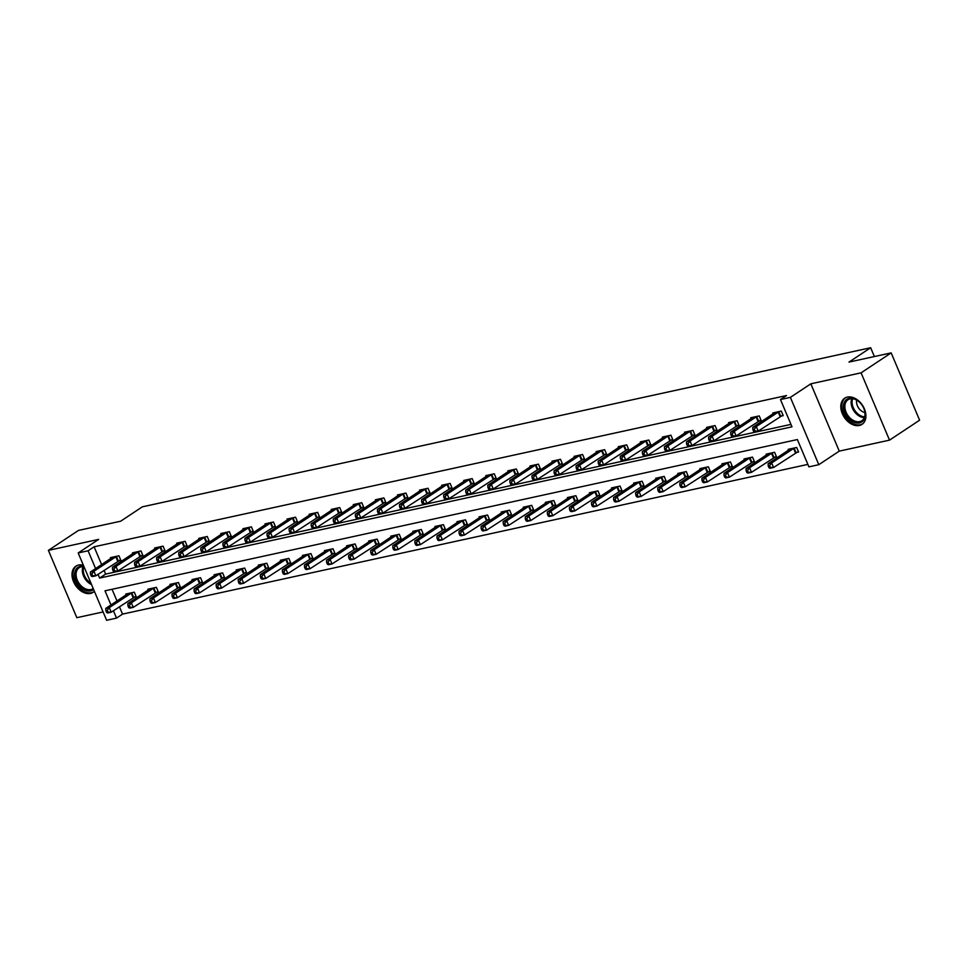 <?xml version="1.0" encoding="UTF-8"?>
<svg xmlns="http://www.w3.org/2000/svg" width="968" height="968" viewBox="0 0 968 968"><rect width="100%" height="100%" fill="white"/><g stroke="black" fill="none" stroke-linecap="round" stroke-linejoin="round"><path stroke-width="1.45" d="M83.369 565.227A15.682 10.914 -123.5 0 0 78.565 565.046A15.682 10.914 -123.5 0 0 75.891 566.159A15.682 10.914 -123.5 0 0 74.403 583.486A15.682 10.914 -123.5 0 0 90.544 593.42A15.682 10.914 -123.5 0 0 93.218 592.295A15.682 10.914 -123.5 0 0 94.392 591.339M859.354 425.472A15.682 10.914 -123.5 0 0 862.028 424.347A15.682 10.914 -123.5 0 0 863.516 407.02A15.682 10.914 -123.5 0 0 847.363 397.086A15.682 10.914 -123.5 0 0 844.689 398.211A15.682 10.914 -123.5 0 0 843.201 415.538A15.682 10.914 -123.5 0 0 859.354 425.472M119.427 606.755L122.549 614.111L116.523 618.104L106.613 620.27L78.19 552.958L88.088 550.792L95.602 568.579M874.382 356.551L870.655 347.73L142.32 506.845L120.661 521.207L78.481 530.416L48.4 550.369L76.835 617.681L103.104 611.945M870.655 347.73L848.984 362.092L891.165 352.884L919.6 420.197L889.519 440.137L861.084 372.837L810.833 383.812L790.384 397.376L818.807 464.688L808.909 466.854L797.378 439.557L105.004 590.819L110.981 604.964M810.833 383.812L839.268 451.124L889.519 440.137M839.268 451.124L818.807 464.688M122.549 614.111L807.869 464.398M891.165 352.884L861.084 372.837M112.046 589.282L116.995 600.971M796.301 452.516L798.588 452.02L796.676 447.47L788.182 449.334L788.545 450.193M774.218 457.344L776.517 456.848L774.594 452.298L766.099 454.149L766.462 455.008M752.148 462.172L754.435 461.663L752.511 457.114L744.017 458.977L744.38 459.836M730.066 466.987L732.352 466.491L730.441 461.942L721.946 463.793L722.31 464.652M707.983 471.815L710.282 471.319L708.358 466.77L699.864 468.621L700.227 469.48M685.913 476.643L688.2 476.135L686.276 471.585L677.781 473.449L678.144 474.308M663.83 481.459L666.117 480.963L664.193 476.413L655.711 478.265L656.074 479.124M641.748 486.287L644.035 485.779L642.123 481.241L633.629 483.092L633.992 483.952M619.665 491.103L621.964 490.607L620.04 486.057L611.546 487.908L611.909 488.779M597.595 495.931L599.882 495.434L597.958 490.885L589.464 492.736L589.827 493.595M575.512 500.759L577.799 500.25L575.875 495.701L567.393 497.564L567.756 498.423M553.43 505.574L555.729 505.078L553.805 500.529L545.311 502.38L545.674 503.239M531.347 510.402L533.646 509.906L531.722 505.356L523.228 507.208L523.591 508.067M509.277 515.23L511.564 514.722L509.64 510.172L501.158 512.036L501.521 512.895M487.194 520.046L489.481 519.55L487.569 515L479.075 516.851L479.438 517.711M465.112 524.874L467.411 524.366L465.487 519.828L456.993 521.679L457.356 522.538M443.041 529.69L445.328 529.193L443.404 524.644L434.91 526.495L435.273 527.366M420.959 534.518L423.246 534.021L421.322 529.472L412.84 531.323L413.203 532.182M398.876 539.345L401.175 538.837L399.252 534.288L390.757 536.151L391.12 537.01M376.794 544.161L379.093 543.665L377.169 539.115L368.675 540.967L369.038 541.826M354.724 548.989L357.01 548.493L355.087 543.943L346.592 545.795L346.967 546.654M332.641 553.817L334.928 553.309L333.016 548.759L324.522 550.623L324.885 551.482M310.559 558.633L312.858 558.137L310.934 553.587L302.439 555.438L302.803 556.298M288.488 563.461L290.775 562.952L288.851 558.415L280.357 560.266L280.72 561.125M266.406 568.276L268.693 567.78L266.769 563.231L258.287 565.082L258.65 565.953M244.323 573.104L246.61 572.608L244.698 568.059L236.204 569.91L236.567 570.769M222.241 577.932L224.54 577.424L222.616 572.875L214.122 574.738L214.485 575.597M200.17 582.748L202.457 582.252L200.533 577.702L192.039 579.554L192.402 580.413M178.088 587.576L180.375 587.068L178.463 582.53L169.969 584.382L170.332 585.241M156.005 592.392L158.304 591.896L156.38 587.346L147.886 589.209L148.249 590.069M133.935 597.22L136.222 596.724L134.298 592.174L125.804 594.025L126.167 594.884M98.046 574.363L99.619 578.077L791.993 426.827L780.474 399.542L786.488 395.549L94.114 546.799L101.628 564.586M104.06 570.37L105.633 574.097L790.965 424.383M780.934 416.131L783.221 415.635L781.297 411.085L772.815 412.949L773.178 413.808M758.851 420.959L761.15 420.463L759.227 415.913L750.732 417.765L751.095 418.624M736.769 425.787L739.068 425.279L737.144 420.729L728.65 422.592L729.013 423.452M714.699 430.603L716.985 430.107L715.062 425.557L706.58 427.408L706.942 428.279M692.616 435.431L694.903 434.934L692.991 430.385L684.497 432.236L684.86 433.095M670.534 440.259L672.833 439.75L670.909 435.201L662.415 437.064L662.778 437.923M648.463 445.074L650.75 444.578L648.826 440.029L640.332 441.88L640.695 442.739M626.381 449.902L628.668 449.394L626.744 444.856L618.262 446.708L618.625 447.567M604.298 454.718L606.597 454.222L604.673 449.672L596.179 451.536L596.542 452.395M582.216 459.546L584.515 459.05L582.591 454.5L574.097 456.351L574.46 457.211M560.145 464.374L562.432 463.866L560.508 459.316L552.014 461.179L552.389 462.038M538.063 469.19L540.35 468.694L538.438 464.144L529.944 465.995L530.307 466.866M515.98 474.017L518.279 473.521L516.355 468.972L507.861 470.823L508.224 471.682M493.91 478.845L496.197 478.337L494.273 473.788L485.779 475.651L486.142 476.51M471.827 483.661L474.114 483.165L472.19 478.615L463.708 480.467L464.071 481.326M449.745 488.489L452.032 487.981L450.12 483.443L441.626 485.295L441.989 486.154M427.662 493.305L429.961 492.809L428.037 488.259L419.543 490.123L419.906 490.982M405.592 498.133L407.879 497.637L405.955 493.087L397.461 494.938L397.824 495.798M383.51 502.961L385.796 502.452L383.885 497.903L375.39 499.766L375.753 500.625M361.427 507.776L363.726 507.28L361.802 502.731L353.308 504.582L353.671 505.441M339.357 512.604L341.644 512.108L339.72 507.559L331.225 509.41L331.588 510.269M317.274 517.432L319.561 516.924L317.637 512.375L309.155 514.238L309.518 515.097M295.192 522.248L297.478 521.752L295.567 517.202L287.072 519.054L287.435 519.913M273.109 527.076L275.408 526.568L273.484 522.03L264.99 523.882L265.353 524.741M251.039 531.892L253.326 531.396L251.402 526.846L242.907 528.709L243.27 529.569M228.956 536.72L231.243 536.224L229.331 531.674L220.837 533.525L221.2 534.384M206.874 541.548L209.173 541.039L207.249 536.49L198.755 538.353L199.118 539.212M184.803 546.363L187.09 545.867L185.166 541.318L176.672 543.169L177.035 544.028M162.721 551.191L165.008 550.695L163.084 546.146L154.602 547.997L154.965 548.856M140.638 556.019L142.925 555.511L141.013 550.961L132.519 552.825L132.882 553.684M118.556 560.835L120.855 560.339L118.931 555.789L110.437 557.641L110.8 558.5M78.19 552.958L98.639 539.394L48.4 550.369M94.114 546.799L88.088 550.792M780.474 399.542L790.384 397.376M113.413 610.747L116.523 618.104M105.633 574.097L99.619 578.077M779.01 411.594L756.298 426.573L752.765 427.336L775.102 412.441M782.979 415.066L758.222 431.111L754.677 431.885L753.6 431.329L755.016 431.026L754.254 429.199L752.838 429.514L753.6 431.329M754.254 429.199L756.298 426.573L758.222 431.111L755.016 431.026M752.765 427.336L752.838 429.514M790.469 448.825L768.132 463.72L771.665 462.958L773.589 467.496L798.358 451.451M770.383 467.411L773.589 467.496L770.044 468.27L768.967 467.713L770.383 467.411L769.62 465.584L768.205 465.898L768.967 467.713M769.62 465.584L771.665 462.958L794.377 447.978M768.205 465.898L768.132 463.72M848.646 418.587A13.576 9.438 56.5 0 1 845.052 401.054A13.576 9.438 56.5 0 1 860.007 402.7A13.576 9.438 56.5 0 1 860.08 402.785A13.576 9.438 56.5 0 1 863.807 408.387A13.576 9.438 56.5 0 1 861.859 421.927A13.576 9.438 56.5 0 1 848.646 418.587M860.177 402.869A12.56 8.748 -123.5 0 0 847.98 399.772A12.56 8.748 -123.5 0 0 849.662 417.607A12.56 8.748 -123.5 0 0 861.871 420.717A12.56 8.748 -123.5 0 0 863.759 408.278M856.704 400.159A8.942 6.219 -123.5 0 0 859.959 409.658A8.942 6.219 -123.5 0 0 864.908 412.525M845.717 397.654L845.778 397.618A15.585 10.842 -123.5 0 0 845.717 397.654A15.585 10.842 -123.5 0 0 847.799 419.761A15.585 10.842 -123.5 0 0 862.936 423.633A15.585 10.842 -123.5 0 0 862.996 423.585L862.936 423.633M93.606 589.464A13.576 9.438 56.5 0 1 90.702 590.867A13.576 9.438 56.5 0 1 75.964 580.679A13.576 9.438 56.5 0 1 80.332 566.316A13.576 9.438 56.5 0 1 83.829 566.328M84.01 566.74A12.56 8.748 -123.5 0 0 81.312 566.824A12.56 8.748 -123.5 0 0 79.17 567.72A12.56 8.748 -123.5 0 0 77.984 581.611A12.56 8.748 -123.5 0 0 90.919 589.56A12.56 8.748 -123.5 0 0 93.061 588.665A12.56 8.748 -123.5 0 0 93.218 588.556M76.908 565.602L76.968 565.566A15.585 10.842 -123.5 0 0 76.908 565.602A15.585 10.842 -123.5 0 0 75.431 582.821A15.585 10.842 -123.5 0 0 91.476 592.694A15.585 10.842 -123.5 0 0 94.126 591.581A15.585 10.842 -123.5 0 0 94.198 591.533L94.126 591.581M756.928 416.409L734.216 431.389L730.683 432.164L753.019 417.269M760.909 419.894L736.14 435.939L732.607 436.713L731.518 436.157L732.933 435.842L732.171 434.027L730.755 434.329L731.518 436.157M732.171 434.027L734.216 431.389L736.14 435.939L732.933 435.842M730.683 432.164L730.755 434.329M734.857 421.237L712.145 436.217L708.6 436.991L730.949 422.084M738.826 424.722L714.057 440.767L710.524 441.541L709.447 440.972L710.863 440.67L710.088 438.855L708.673 439.157L709.447 440.972M710.088 438.855L712.145 436.217L714.057 440.767L710.863 440.67M708.6 436.991L708.673 439.157M768.386 453.653L746.05 468.548L749.583 467.774L751.507 472.324L776.275 456.279M748.312 472.227L751.507 472.324L747.974 473.098L746.897 472.541L748.312 472.227L747.538 470.412L746.122 470.714L746.897 472.541M747.538 470.412L749.583 467.774L772.307 452.794M746.122 470.714L746.05 468.548M746.316 458.469L723.967 473.376L727.512 472.602L729.424 477.151L754.193 461.095M726.23 477.055L729.424 477.151L725.891 477.926L724.814 477.357L726.23 477.055L725.455 475.227L724.04 475.542L724.814 477.357M725.455 475.227L727.512 472.602L750.224 457.622M724.04 475.542L723.967 473.376M712.775 426.053L690.063 441.033L686.518 441.807L708.866 426.912M716.744 429.538L691.987 445.582L688.442 446.357L687.365 445.8L688.78 445.486L688.006 443.671L686.59 443.985L687.365 445.8M688.006 443.671L690.063 441.033L691.987 445.582L688.78 445.486M686.518 441.807L686.59 443.985M690.692 430.881L667.98 445.861L664.447 446.635L686.784 431.74M694.673 434.366L669.904 450.41L666.359 451.185L665.282 450.628L666.698 450.314L665.936 448.499L664.52 448.801L665.282 450.628M665.936 448.499L667.98 445.861L669.904 450.41L666.698 450.314M664.447 446.635L664.52 448.801M668.622 435.709L645.898 450.689L642.365 451.463L664.701 436.556M672.591 439.182L647.822 455.238L644.289 456.001L643.2 455.444L644.615 455.141L643.853 453.314L642.437 453.629L643.2 455.444M643.853 453.314L645.898 450.689L647.822 455.238L644.615 455.141M642.365 451.463L642.437 453.629M724.233 463.297L701.897 478.192L705.43 477.418L707.354 481.967L732.123 465.923M704.147 481.87L707.354 481.967L703.809 482.742L702.732 482.185L704.147 481.87L703.385 480.055L701.969 480.37L702.732 482.185M703.385 480.055L705.43 477.418L728.142 462.438M701.969 480.37L701.897 478.192M702.151 468.125L679.814 483.02L683.347 482.245L685.271 486.795L710.04 470.75M682.065 486.698L685.271 486.795L681.738 487.569L680.649 487.013L682.065 486.698L681.303 484.883L679.887 485.186L680.649 487.013M681.303 484.883L683.347 482.245L706.059 467.266M679.887 485.186L679.814 483.02M680.08 472.941L657.732 487.848L661.277 487.073L663.189 491.623L687.958 475.566M659.995 491.526L663.189 491.623L659.656 492.385L658.579 491.829L659.995 491.526L659.22 489.699L657.804 490.014L658.579 491.829M659.22 489.699L661.277 487.073L683.989 472.094M657.804 490.014L657.732 487.848M657.998 477.769L635.649 492.664L639.195 491.889L641.119 496.439L665.875 480.394M637.912 496.342L641.119 496.439L637.573 497.213L636.496 496.657L637.912 496.342L637.138 494.527L635.722 494.842L636.496 496.657M637.138 494.527L639.195 491.889L661.906 476.909M635.722 494.842L635.649 492.664M635.915 482.596L613.579 497.491L617.112 496.717L619.036 501.267L643.805 485.222M615.829 501.17L619.036 501.267L615.491 502.041L614.414 501.472L615.829 501.17L615.067 499.355L613.651 499.657L614.414 501.472M615.067 499.355L617.112 496.717L639.824 481.737M613.651 499.657L613.579 497.491M613.833 487.412L591.496 502.307L595.03 501.545L596.953 506.082L621.722 490.038M593.747 505.998L596.953 506.082L593.42 506.857L592.343 506.3L593.747 505.998L592.985 504.171L591.569 504.485L592.343 506.3M592.985 504.171L595.03 501.545L617.753 486.565M591.569 504.485L591.496 502.307M591.763 492.24L569.414 507.135L572.959 506.361L574.871 510.91L599.64 494.866M571.677 510.814L574.871 510.91L571.338 511.685L570.261 511.128L571.677 510.814L570.902 508.999L569.486 509.301L570.261 511.128M570.902 508.999L572.959 506.361L595.671 491.381M569.486 509.301L569.414 507.135M569.68 497.056L547.344 511.963L550.877 511.189L552.801 515.738L577.557 499.682M549.594 515.641L552.801 515.738L549.255 516.513L548.178 515.944L549.594 515.641L548.832 513.814L547.416 514.129L548.178 515.944M548.832 513.814L550.877 511.189L573.588 496.209M547.416 514.129L547.344 511.963M547.598 501.884L525.261 516.779L528.794 516.005L530.718 520.554L555.487 504.509M527.512 520.457L530.718 520.554L527.185 521.328L526.096 520.772L527.512 520.457L526.749 518.642L525.334 518.957L526.096 520.772M526.749 518.642L528.794 516.005L551.506 501.025M525.334 518.957L525.261 516.779M525.527 506.712L503.178 521.607L506.712 520.832L508.636 525.382L533.404 509.337M505.441 525.285L508.636 525.382L505.102 526.156L504.026 525.6L505.441 525.285L504.667 523.47L503.251 523.773L504.026 525.6M504.667 523.47L506.712 520.832L529.436 505.853M503.251 523.773L503.178 521.607M503.445 511.527L481.096 526.435L484.641 525.66L486.565 530.21L511.322 514.153M483.359 530.113L486.565 530.21L483.02 530.972L481.943 530.416L483.359 530.113L482.584 528.286L481.169 528.601L481.943 530.416M482.584 528.286L484.641 525.66L507.353 510.68M481.169 528.601L481.096 526.435M481.362 516.355L459.026 531.25L462.559 530.476L464.483 535.026L489.251 518.981M461.276 534.929L464.483 535.026L460.937 535.8L459.861 535.244L461.276 534.929L460.514 533.114L459.098 533.416L459.861 535.244M460.514 533.114L462.559 530.476L485.271 515.496M459.098 533.416L459.026 531.25M459.28 521.171L436.943 536.078L440.476 535.304L442.4 539.854L467.169 523.809M439.194 539.757L442.4 539.854L438.867 540.628L437.778 540.059L439.194 539.757L438.431 537.942L437.016 538.244L437.778 540.059M438.431 537.942L440.476 535.304L463.2 520.324M437.016 538.244L436.943 536.078M437.209 525.999L414.861 540.894L418.406 540.132L420.318 544.669L445.086 528.625M417.123 544.585L420.318 544.669L416.784 545.444L415.708 544.887L417.123 544.585L416.349 542.758L414.933 543.072L415.708 544.887M416.349 542.758L418.406 540.132L441.118 525.152M414.933 543.072L414.861 540.894M415.127 530.827L392.778 545.722L396.323 544.948L398.247 549.497L423.004 533.453M395.041 549.4L398.247 549.497L394.702 550.272L393.625 549.715L395.041 549.4L394.279 547.586L392.863 547.888L393.625 549.715M394.279 547.586L396.323 544.948L419.035 529.968M392.863 547.888L392.778 545.722M393.044 535.643L370.708 550.55L374.241 549.776L376.165 554.325L400.934 538.269M372.958 554.228L376.165 554.325L372.632 555.1L371.543 554.531L372.958 554.228L372.196 552.401L370.78 552.716L371.543 554.531M372.196 552.401L374.241 549.776L396.953 534.796M370.78 552.716L370.708 550.55M370.974 540.471L348.625 555.366L352.158 554.591L354.082 559.141L378.851 543.096M350.888 559.044L354.082 559.141L350.549 559.915L349.472 559.359L350.888 559.044L350.114 557.229L348.698 557.544L349.472 559.359M350.114 557.229L352.158 554.591L374.882 539.612M348.698 557.544L348.625 555.366M348.891 545.299L326.543 560.194L330.088 559.419L332.012 563.969L356.769 547.924M328.805 563.872L332.012 563.969L328.467 564.743L327.39 564.187L328.805 563.872L328.031 562.057L326.615 562.36L327.39 564.187M328.031 562.057L330.088 559.419L352.8 544.439M326.615 562.36L326.543 560.194M326.809 550.114L304.472 565.022L308.005 564.247L309.929 568.797L334.698 552.74M306.723 568.7L309.929 568.797L306.384 569.559L305.307 569.002L306.723 568.7L305.961 566.873L304.545 567.188L305.307 569.002M305.961 566.873L308.005 564.247L330.717 549.267M304.545 567.188L304.472 565.022M646.539 440.525L623.828 455.504L620.282 456.279L642.631 441.384M650.508 444.009L625.739 460.054L622.206 460.829L621.129 460.272L622.545 459.957L621.771 458.142L620.355 458.457L621.129 460.272M621.771 458.142L623.828 455.504L625.739 460.054L622.545 459.957M620.282 456.279L620.355 458.457M624.457 445.353L601.745 460.332L598.2 461.107L620.548 446.212M628.426 448.837L603.669 464.882L600.124 465.656L599.047 465.1L600.462 464.785L599.7 462.97L598.284 463.273L599.047 465.1M599.7 462.97L601.745 460.332L603.669 464.882L600.462 464.785M598.2 461.107L598.284 463.273M602.374 450.18L579.663 465.16L576.129 465.923L598.466 451.027M606.355 453.653L581.587 469.698L578.053 470.472L576.964 469.916L578.38 469.613L577.618 467.786L576.202 468.101L576.964 469.916M577.618 467.786L579.663 465.16L581.587 469.698L578.38 469.613M576.129 465.923L576.202 468.101M580.304 454.996L557.58 469.976L554.047 470.75L576.396 455.855M584.273 458.481L559.504 474.526L555.971 475.3L554.894 474.744L556.31 474.429L555.535 472.614L554.12 472.916L554.894 474.744M555.535 472.614L557.58 469.976L559.504 474.526L556.31 474.429M554.047 470.75L554.12 472.916M558.221 459.824L535.51 474.804L531.964 475.578L554.313 460.671M562.19 463.297L537.434 479.354L533.888 480.128L532.811 479.559L534.227 479.257L533.453 477.43L532.037 477.744L532.811 479.559M533.453 477.43L535.51 474.804L537.434 479.354L534.227 479.257M531.964 475.578L532.037 477.744M536.139 464.64L513.427 479.62L509.894 480.394L532.231 465.499M540.12 468.125L515.351 484.169L511.806 484.944L510.729 484.387L512.145 484.073L511.382 482.258L509.967 482.572L510.729 484.387M511.382 482.258L513.427 479.62L515.351 484.169L512.145 484.073M509.894 480.394L509.967 482.572M514.068 469.468L491.345 484.448L487.811 485.222L510.148 470.327M518.037 472.953L493.269 488.997L489.735 489.772L488.646 489.215L490.062 488.901L489.3 487.086L487.884 487.388L488.646 489.215M489.3 487.086L491.345 484.448L493.269 488.997L490.062 488.901M487.811 485.222L487.884 487.388M491.986 474.296L469.274 489.276L465.729 490.05L488.078 475.143M495.955 477.769L471.186 493.825L467.653 494.587L466.576 494.031L467.992 493.728L467.217 491.901L465.802 492.216L466.576 494.031M467.217 491.901L469.274 489.276L471.186 493.825L467.992 493.728M465.729 490.05L465.802 492.216M469.904 479.112L447.192 494.091L443.646 494.866L465.995 479.971M473.872 482.596L449.116 498.641L445.57 499.415L444.494 498.859L445.909 498.544L445.135 496.729L443.731 497.044L444.494 498.859M445.135 496.729L447.192 494.091L449.116 498.641L445.909 498.544M443.646 494.866L443.731 497.044M447.821 483.939L425.109 498.919L421.576 499.694L443.913 484.799M451.802 487.424L427.033 503.469L423.5 504.243L422.411 503.687L423.827 503.372L423.064 501.557L421.649 501.86L422.411 503.687M423.064 501.557L425.109 498.919L427.033 503.469L423.827 503.372M421.576 499.694L421.649 501.86M425.751 488.767L403.027 503.747L399.494 504.509L421.842 489.614M429.719 492.24L404.951 508.285L401.417 509.059L400.341 508.502L401.756 508.2L400.982 506.373L399.566 506.688L400.341 508.502M400.982 506.373L403.027 503.747L404.951 508.285L401.756 508.2M399.494 504.509L399.566 506.688M403.668 493.583L380.956 508.563L377.411 509.337L399.76 494.442M407.637 497.068L382.868 513.113L379.335 513.887L378.258 513.33L379.674 513.016L378.899 511.201L377.484 511.503L378.258 513.33M378.899 511.201L380.956 508.563L382.868 513.113L379.674 513.016M377.411 509.337L377.484 511.503M381.586 498.411L358.874 513.391L355.341 514.165L377.677 499.258M385.566 501.884L360.798 517.941L357.252 518.715L356.176 518.146L357.591 517.844L356.829 516.017L355.413 516.331L356.176 518.146M356.829 516.017L358.874 513.391L360.798 517.941L357.591 517.844M355.341 514.165L355.413 516.331M359.503 503.227L336.791 518.207L333.258 518.981L355.595 504.086M363.484 506.712L338.715 522.756L335.182 523.531L334.093 522.974L335.509 522.659L334.746 520.844L333.331 521.159L334.093 522.974M334.746 520.844L336.791 518.207L338.715 522.756L335.509 522.659M333.258 518.981L333.331 521.159M337.433 508.055L314.721 523.035L311.176 523.809L333.524 508.914M341.401 511.54L316.633 527.584L313.1 528.359L312.023 527.802L313.438 527.487L312.664 525.672L311.248 525.975L312.023 527.802M312.664 525.672L314.721 523.035L316.633 527.584L313.438 527.487M311.176 523.809L311.248 525.975M315.35 512.883L292.638 527.862L289.093 528.637L311.442 513.73M319.319 516.355L294.562 532.412L291.017 533.174L289.94 532.618L291.356 532.315L290.582 530.488L289.166 530.803L289.94 532.618M290.582 530.488L292.638 527.862L294.562 532.412L291.356 532.315M289.093 528.637L289.166 530.803M293.268 517.698L270.556 532.678L267.023 533.453L289.359 518.558M297.249 521.183L272.48 537.228L268.935 538.002L267.858 537.446L269.273 537.131L268.511 535.316L267.095 535.631L267.858 537.446M268.511 535.316L270.556 532.678L272.48 537.228L269.273 537.131M267.023 533.453L267.095 535.631M271.197 522.526L248.473 537.506L244.94 538.281L267.277 523.385M275.166 526.011L250.397 542.056L246.864 542.83L245.787 542.261L247.203 541.959L246.429 540.144L245.013 540.446L245.787 542.261M246.429 540.144L248.473 537.506L250.397 542.056L247.203 541.959M244.94 538.281L245.013 540.446M249.115 527.354L226.403 542.334L222.858 543.096L245.207 528.201M253.084 530.827L228.315 546.872L224.782 547.646L223.705 547.089L225.121 546.787L224.346 544.96L222.93 545.274L223.705 547.089M224.346 544.96L226.403 542.334L228.315 546.872L225.121 546.787M222.858 543.096L222.93 545.274M227.032 532.17L204.321 547.15L200.787 547.924L223.124 533.029M231.001 535.655L206.244 551.699L202.699 552.474L201.622 551.917L203.038 551.603L202.276 549.788L200.86 550.09L201.622 551.917M202.276 549.788L204.321 547.15L206.244 551.699L203.038 551.603M200.787 547.924L200.86 550.09M304.726 554.942L282.39 569.837L285.923 569.063L287.847 573.613L312.616 557.568M284.64 573.516L287.847 573.613L284.314 574.387L283.225 573.83L284.64 573.516L283.878 571.701L282.462 572.003L283.225 573.83M283.878 571.701L285.923 569.063L308.647 554.083M282.462 572.003L282.39 569.837M282.656 559.758L260.307 574.665L263.853 573.891L265.764 578.441L290.533 562.396M262.57 578.344L265.764 578.441L262.231 579.215L261.154 578.646L262.57 578.344L261.796 576.529L260.38 576.831L261.154 578.646M261.796 576.529L263.853 573.891L286.564 558.911M260.38 576.831L260.307 574.665M260.573 564.586L238.225 579.481L241.77 578.719L243.694 583.256L268.451 567.212M240.487 583.172L243.694 583.256L240.149 584.031L239.072 583.474L240.487 583.172L239.713 581.344L238.309 581.659L239.072 583.474M239.713 581.344L241.77 578.719L264.482 563.739M238.309 581.659L238.225 579.481M238.491 569.414L216.154 584.309L219.688 583.535L221.612 588.084L246.38 572.04M218.405 587.987L221.612 588.084L218.066 588.859L216.989 588.302L218.405 587.987L217.643 586.172L216.227 586.475L216.989 588.302M217.643 586.172L219.688 583.535L242.399 568.555M216.227 586.475L216.154 584.309M204.95 536.998L182.238 551.978L178.705 552.752L201.042 537.845M208.931 540.471L184.162 556.527L180.629 557.302L179.54 556.733L180.956 556.431L180.193 554.604L178.778 554.918L179.54 556.733M180.193 554.604L182.238 551.978L184.162 556.527L180.956 556.431M178.705 552.752L178.778 554.918M216.408 574.23L194.072 589.137L197.605 588.362L199.529 592.912L224.298 576.855M196.335 592.815L199.529 592.912L195.996 593.674L194.919 593.118L196.335 592.815L195.56 590.988L194.144 591.303L194.919 593.118M195.56 590.988L197.605 588.362L220.329 573.383M194.144 591.303L194.072 589.137M182.879 541.814L160.168 556.794L156.622 557.568L178.971 542.673M186.848 545.299L162.079 561.343L158.546 562.118L157.469 561.561L158.885 561.246L158.111 559.431L156.695 559.746L157.469 561.561M158.111 559.431L160.168 556.794L162.079 561.343L158.885 561.246M156.622 557.568L156.695 559.746M194.338 579.058L171.989 593.953L175.535 593.178L177.447 597.728L202.215 581.683M174.252 597.631L177.447 597.728L173.913 598.502L172.836 597.946L174.252 597.631L173.478 595.816L172.062 596.131L172.836 597.946M173.478 595.816L175.535 593.178L198.246 578.198M172.062 596.131L171.989 593.953M160.797 546.642L138.085 561.621L134.54 562.396L156.889 547.501M164.766 550.126L140.009 566.171L136.464 566.946L135.387 566.389L136.803 566.074L136.028 564.259L134.612 564.562L135.387 566.389M136.028 564.259L138.085 561.621L140.009 566.171L136.803 566.074M134.54 562.396L134.612 564.562M172.256 583.885L149.919 598.781L153.452 598.006L155.376 602.556L180.145 586.511M152.17 602.459L155.376 602.556L151.831 603.33L150.754 602.774L152.17 602.459L151.407 600.644L149.992 600.946L150.754 602.774M151.407 600.644L153.452 598.006L176.164 583.026M149.992 600.946L149.919 598.781M138.714 551.47L116.003 566.449L112.469 567.224L134.806 552.317M142.695 554.942L117.927 570.999L114.381 571.761L113.304 571.205L114.72 570.902L113.958 569.075L112.542 569.39L113.304 571.205M113.958 569.075L116.003 566.449L117.927 570.999L114.72 570.902M112.469 567.224L112.542 569.39M150.173 588.701L127.837 603.596L131.37 602.834L133.294 607.372L158.062 591.327M130.087 607.287L133.294 607.372L129.76 608.146L128.671 607.589L130.087 607.287L129.325 605.46L127.909 605.774L128.671 607.589M129.325 605.46L131.37 602.834L154.081 587.854M127.909 605.774L127.837 603.596M116.644 556.285L93.92 571.265L90.387 572.04L112.724 557.144M120.613 559.77L95.844 575.815L92.311 576.589L91.234 576.033L92.638 575.718L91.875 573.903L90.46 574.218L91.234 576.033M91.875 573.903L93.92 571.265L95.844 575.815L92.638 575.718M90.387 572.04L90.46 574.218M128.103 593.529L105.754 608.424L109.299 607.65L111.211 612.199L135.98 596.155M108.017 612.103L111.211 612.199L107.678 612.974L106.601 612.417L108.017 612.103L107.242 610.288L105.827 610.59L106.601 612.417M107.242 610.288L109.299 607.65L132.011 592.67M105.827 610.59L105.754 608.424M778.756 411.727L780.668 416.276M778.199 412.041L780.123 416.591M795.49 452.976L793.566 448.426M796.047 452.661L794.123 448.111M864.327 417.619A12.56 8.748 56.5 0 1 855.93 413.445A12.56 8.748 56.5 0 1 851.792 398.707M852.614 398.768A12.148 8.458 -123.5 0 0 856.704 412.804A12.148 8.458 -123.5 0 0 864.593 416.833M91.549 584.599A12.56 8.748 56.5 0 1 82.982 566.667M83.805 566.716A12.148 8.458 -123.5 0 0 90.968 583.22M756.673 416.542L758.597 421.092M756.117 416.869L758.041 421.419M734.591 421.37L736.515 425.92M734.046 421.697L735.958 426.235M773.408 457.804L771.496 453.254M773.964 457.477L772.04 452.927M751.337 462.619L749.413 458.07M751.882 462.305L749.958 457.755M712.521 426.198L714.432 430.748M711.964 426.513L713.888 431.062M690.438 431.014L692.362 435.564M689.881 431.341L691.805 435.89M668.356 435.842L670.279 440.392M667.799 436.157L669.723 440.706M729.255 467.447L727.331 462.898M729.799 467.12L727.888 462.583M707.172 472.275L705.249 467.726M707.729 471.948L705.805 467.399M685.09 477.091L683.178 472.541M685.646 476.776L683.723 472.227M663.019 481.919L661.096 477.369M663.564 481.592L661.652 477.042M640.937 486.735L639.013 482.197M641.494 486.42L639.57 481.87M618.854 491.562L616.943 487.013M619.411 491.248L617.487 486.698M596.784 496.39L594.86 491.841M597.329 496.064L595.405 491.514M574.702 501.206L572.778 496.657M575.246 500.892L573.334 496.342M552.619 506.034L550.695 501.484M553.176 505.707L551.252 501.17M530.537 510.862L528.625 506.312M531.093 510.535L529.169 505.986M508.466 515.678L506.542 511.128M509.011 515.363L507.087 510.814M486.384 520.506L484.46 515.956M486.94 520.179L485.016 515.629M464.301 525.321L462.377 520.784M464.858 525.007L462.934 520.457M442.231 530.149L440.307 525.6M442.775 529.835L440.851 525.285M420.148 534.977L418.224 530.428M420.693 534.651L418.781 530.101M398.066 539.793L396.142 535.244M398.622 539.479L396.699 534.929M375.983 544.621L374.071 540.071M376.54 544.294L374.616 539.757M353.913 549.449L351.989 544.899M354.457 549.122L352.534 544.573M331.83 554.265L329.906 549.715M332.387 553.95L330.463 549.4M646.273 440.67L648.197 445.207M645.729 440.984L647.653 445.534M624.203 445.486L626.115 450.035M623.646 445.812L625.57 450.35M602.12 450.314L604.044 454.863M601.564 450.628L603.487 455.178M580.038 455.129L581.962 459.679M579.493 455.456L581.405 460.006M557.955 459.957L559.879 464.507M557.411 460.272L559.335 464.821M535.885 464.785L537.809 469.335M535.328 465.1L537.252 469.649M513.802 469.601L515.726 474.151M513.246 469.928L515.17 474.477M491.72 474.429L493.644 478.978M491.175 474.744L493.099 479.293M469.649 479.257L471.561 483.794M469.093 479.571L471.017 484.121M447.567 484.073L449.491 488.622M447.01 484.399L448.934 488.937M425.484 488.901L427.408 493.45M424.94 489.215L426.852 493.765M403.402 493.716L405.326 498.266M402.857 494.043L404.781 498.593M381.331 498.544L383.243 503.094M380.775 498.859L382.699 503.408M359.249 503.372L361.173 507.91M358.692 503.687L360.616 508.236M337.166 508.188L339.09 512.737M336.622 508.515L338.534 513.064M315.096 513.016L317.008 517.565M314.539 513.33L316.463 517.88M293.014 517.832L294.938 522.381M292.457 518.158L294.381 522.708M270.931 522.659L272.855 527.209M270.387 522.986L272.298 527.524M248.849 527.487L250.772 532.037M248.304 527.802L250.228 532.352M226.778 532.303L228.69 536.853M226.222 532.63L228.145 537.179M309.748 559.093L307.824 554.543M310.304 558.766L308.381 554.216M287.665 563.908L285.754 559.371M288.222 563.594L286.298 559.044M265.595 568.736L263.671 564.187M266.139 568.422L264.228 563.872M243.512 573.564L241.589 569.015M244.069 573.237L242.145 568.688M204.696 537.131L206.62 541.681M204.139 537.446L206.063 541.995M221.43 578.38L219.518 573.83M221.987 578.065L220.063 573.516M182.613 541.959L184.537 546.496M182.069 542.274L183.981 546.823M199.36 583.208L197.436 578.658M199.904 582.881L197.98 578.344M160.543 546.775L162.455 551.324M159.986 547.101L161.91 551.651M177.277 588.036L175.353 583.486M177.822 587.709L175.91 583.159M138.46 551.603L140.384 556.152M137.904 551.917L139.828 556.467M155.195 592.852L153.271 588.302M155.751 592.537L153.827 587.987M116.378 556.418L118.302 560.968M115.833 556.745L117.745 561.295M133.112 597.679L131.2 593.13M133.669 597.353L131.745 592.803"/></g></svg>
